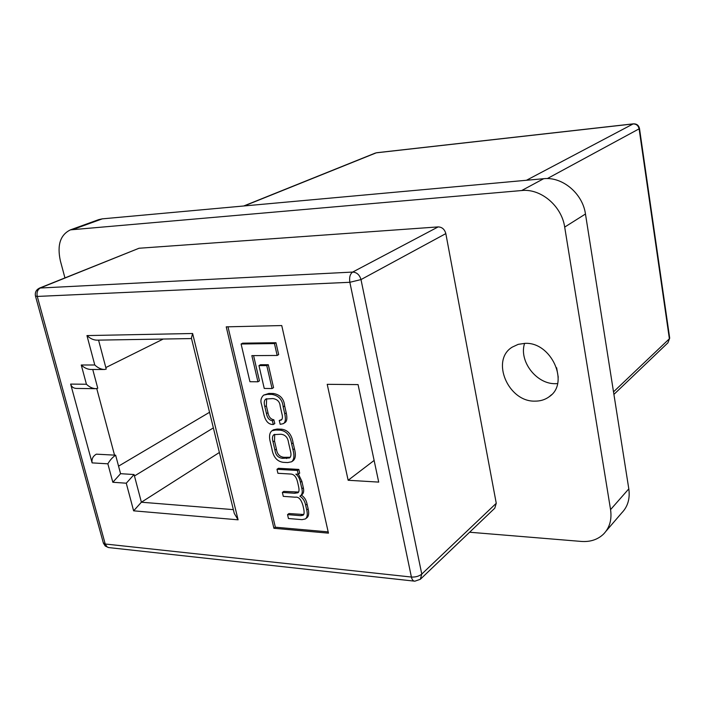 <?xml version="1.0" encoding="UTF-8"?>
<svg xmlns="http://www.w3.org/2000/svg" width="705" height="705" viewBox="0 0 705 705"><rect width="100%" height="100%" fill="white"/><g stroke="black" fill="none" stroke-linecap="round" stroke-linejoin="round"><path stroke-width="1.06" d="M524.846 343.37L518.193 344.357L512.306 347.089C490.398 360.026 508.138 402 534.945 401.136C540.383 401.189 545.159 399.709 549.274 396.677C570.045 383.071 551.169 341.608 524.846 343.37M524.599 343.37C518.66 360.951 536.329 384.19 555.346 383.687L557.558 383.608M438.166 226.904L139.026 248.248L39.612 288.054L352.667 272.068L438.166 226.904C442.07 227.063 444.626 229.301 445.824 233.602L360.995 279.585L421.775 574.073L496.258 503.291L445.824 233.602M420.744 578.902L494.769 508.199L496.258 503.291M282.37 492.416L283.287 496.355L295.28 497.21C298.673 496.611 301.246 499.457 303 505.758L303.644 508.561C304.437 512.447 304.207 514.676 302.956 515.258L300.718 515.681L287.543 514.615L288.451 518.527L302.022 519.647L305.336 518.951C307.292 517.514 307.759 514.527 306.737 509.979L305.644 505.177C304.798 500.991 302.868 497.986 299.854 496.17L300.339 495.897C302.154 494.584 302.674 492.213 301.89 488.768L300.409 482.299C299.687 478.483 298.162 475.769 295.836 474.148L298.241 474.192L299.678 473.161L298.823 469.424L278.44 468.287L276.986 469.301L277.911 473.284L290.654 474.033C293.994 474.174 296.285 476.783 297.519 481.841L298.435 485.842C299.361 489.763 299.184 492.072 297.889 492.777L294.646 493.262L282.37 492.416L283.815 491.376L298.567 492.055M300.683 495.641L301.766 494.839C303.582 493.526 304.102 491.156 303.317 487.719L301.846 481.259L298.418 474.06M305.336 518.951L306.745 517.867C308.702 516.43 309.169 513.443 308.156 508.904L307.063 504.11C306.226 499.951 304.322 496.972 301.352 495.148M303.644 514.5L288.971 513.548L287.543 514.615M257.933 381.784L251.852 355.628L277.162 355.461L278.669 354.589L275.972 342.718L242.652 343.168L241.101 344.005L249.94 381.713L257.933 381.784L259.449 380.885L253.58 355.62M227.988 326.803L275.347 527.208L328.177 531.878M268.297 364.723L260.48 364.732L258.955 365.604L264.243 388.446L272.06 388.543L273.558 387.635L268.297 364.723L266.781 365.595L258.955 365.604M291.597 461.784L293.042 460.77C295.571 458.735 296.029 454.716 294.417 448.697L293.086 442.881C291.773 434.588 287.966 430.024 281.665 429.204L277.171 429.045L273.469 429.794L271.989 430.755C269.336 432.791 268.852 436.871 270.544 442.987L271.883 448.75C273.196 456.893 276.959 461.423 283.172 462.33L287.658 462.568L291.597 461.784C294.117 459.748 294.575 455.721 292.954 449.693L291.623 443.868C290.31 435.567 286.494 431.002 280.193 430.165L275.699 430.015L271.989 430.755M273.311 424.516L272.35 420.718C269.178 420.189 267.213 417.827 266.464 413.606L264.851 406.706C263.776 402.819 264.128 400.246 265.926 399.004L272.826 398.563C277.391 399.224 279.85 401.771 280.193 406.221L281.93 413.817C282.793 417.034 282.546 419.131 281.189 420.11L279.242 420.497L280.202 424.313L283.26 423.679C285.437 422.551 285.939 419.272 284.758 413.844L283.181 406.917C282.485 399.779 278.757 395.62 271.998 394.421L267.406 394.351L263.644 395.126C260.956 397.708 260.26 400.819 261.555 404.45L263.705 413.685C265.23 420.991 268.429 424.604 273.311 424.516L274.8 423.564L273.84 419.766C270.667 419.246 268.702 416.875 267.953 412.672L266.349 405.772L266.649 398.704M283.26 423.679L284.732 422.718C286.909 421.59 287.411 418.312 286.239 412.892L284.661 405.974C283.974 398.854 280.255 394.694 273.496 393.505L268.913 393.434L263.644 395.126M281.903 419.44L279.242 420.497M219.378 452.487L141.388 502.216L233.355 509.636M115.629 455.192L120.573 473.681L112.826 482.264L107.856 463.811C110.033 460.074 112.633 457.201 115.629 455.192L96.382 454.161C92.919 456.126 91.5 459.034 92.117 462.885L70.641 384.093L86.433 384.251L81.26 365.014L94.787 364.987L86.953 335.58L192.624 333.5L238.096 519.823L133.624 510.825L126.274 483.207L134.082 474.544L134.461 475.99L213.368 427.891M558.237 377.228L556.633 367.763M226.235 326.847L273.91 528.283L328.459 533.147L281.753 325.56L226.235 326.847M327.217 384.322L348.147 480.264L378.708 482.105L358.07 384.604L327.217 384.322M96.752 388.587L114.536 455.13M118.555 466.146L209.544 412.284M98.568 340.127L105.82 367.569L163.225 339.043M374.126 460.444L348.147 480.264M275.347 527.208L273.91 528.283M277.162 355.461L274.457 343.564L241.101 344.005M274.457 343.564L275.972 342.718M272.06 388.543L266.781 365.595M290.407 450.795L288.512 442.52C287.825 437.488 285.305 434.729 280.934 434.236L273.972 434.632C272.324 435.875 272.007 438.29 273.029 441.885L274.941 450.09C275.62 455.042 278.123 457.783 282.441 458.321L289.508 457.959C291.094 456.717 291.394 454.328 290.407 450.795M274.694 434.315L274.509 440.907L276.413 449.103C277.083 454.046 279.585 456.787 283.904 457.316L290.257 457.281M298.241 474.192L297.378 470.447L276.986 469.301M297.378 470.447L298.823 469.424M272.35 420.718L273.84 419.766M70.641 384.093C71.513 386.886 73.47 388.332 76.501 388.437L95.078 388.675M86.433 384.251C89.438 387.107 92.619 388.578 95.977 388.684L97.757 388.243L92.743 369.482M81.26 365.014C84.327 367.904 87.561 369.402 90.963 369.482L103.697 369.499M94.787 364.987C97.889 367.913 101.15 369.411 104.552 369.499L106.217 369.085L105.82 367.569M86.953 335.58C90.169 338.576 93.509 340.101 96.964 340.154L191.522 338.567M192.624 333.5L191.39 338.048L234.289 513.452L238.096 519.823M133.624 510.825L141.388 502.216L134.461 475.99M120.573 473.681L134.082 474.544M469.609 532.231L581.325 541.431C590.297 542.066 597.681 539.625 603.498 534.126C609.631 527.816 611.984 519.647 610.565 509.618L564.687 227.089C561.7 205.939 540.814 188.358 521.7 190.535L70.456 229.856C60.313 234.739 56.946 245.067 60.374 260.859L64.931 277.876M606.08 531.121L621.766 512.861C627.803 506.631 630.147 498.629 628.807 488.856L585.467 214.003C582.674 193.461 562.352 176.497 543.634 178.709L102.304 218.85L98.762 219.607L70.456 229.856M139.026 248.248L40.529 287.869C37.577 289.499 36.493 292.355 37.268 296.435L105.23 544.004L411.403 577.042L349.847 282.291L37.268 296.435L35.462 296.012C34.809 292.355 36.193 289.711 39.612 288.054M420.321 579.307L421.775 574.073C419.043 576.249 415.58 577.245 411.403 577.042C412.046 579.774 413.2 581.149 414.848 581.184L420.321 579.307M360.995 279.585C359.603 274.844 356.827 272.341 352.667 272.068C350.068 273.972 349.125 277.382 349.847 282.291L360.995 279.585M107.856 463.811L92.117 462.885M126.274 483.207L112.826 482.264M291.623 443.868L293.086 442.881M280.193 430.165L281.665 429.204M275.699 430.015L277.171 429.045M292.954 449.693L294.417 448.697M286.53 458.523L287.984 457.519M273.029 441.885L274.509 440.907M274.941 450.09L276.413 449.103M282.441 458.321L283.904 457.316M294.646 493.262L296.082 492.213M300.718 515.681L302.137 514.606M306.737 509.979L308.156 508.904M305.644 505.177L307.063 504.11M301.89 488.768L303.317 487.719M300.409 482.299L301.846 481.259M266.464 413.606L267.953 412.672M264.851 406.706L266.349 405.772M284.758 413.844L286.239 412.892M283.181 406.917L284.661 405.974M271.998 394.421L273.496 393.505M267.406 394.351L268.913 393.434M414.135 581.105L108.808 547.591L107.063 546.904L105.23 544.004L103.309 542.832L35.506 296.171M102.304 218.85L74.025 229.107M543.634 178.709L521.7 190.535M585.467 214.003L564.687 227.089M628.807 488.856L610.565 509.618M526.459 180.268L633.099 123.939L376.25 152.835L244.221 205.939M613.517 391.857L669.38 338.77L639.109 128.839L547.336 178.576M633.099 123.939C636.307 123.913 638.307 125.543 639.109 128.839L639.488 128.469C638.721 125.296 636.686 123.754 633.381 123.842L633.099 123.939M639.488 128.469L669.697 338.118L667.935 342.797L613.914 394.403M376.602 152.738L633.381 123.842M103.397 543.158L105.239 546.014L108.323 547.503M551.504 394.747L549.274 396.677M375.43 153.029L243.736 205.983M667.935 342.797L669.697 338.118"/></g></svg>
